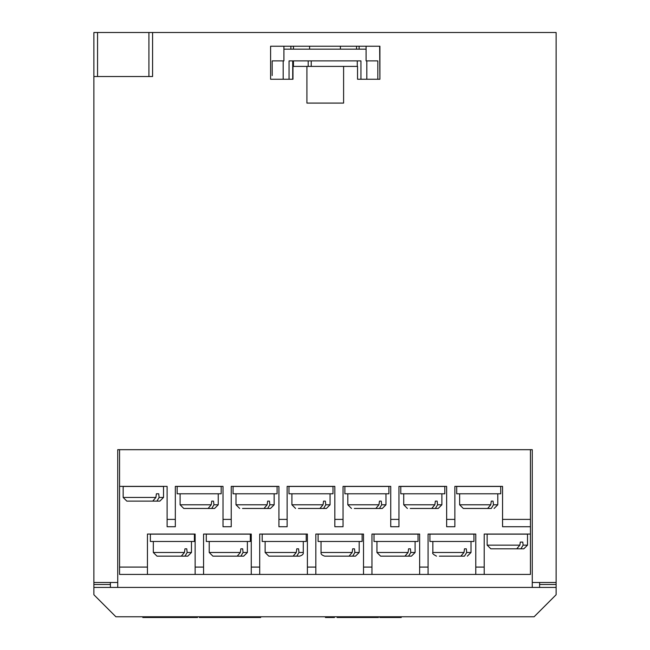 <?xml version="1.0" encoding="UTF-8"?>
<svg xmlns="http://www.w3.org/2000/svg" width="650" height="650" viewBox="0 0 650 650"><rect width="100%" height="100%" fill="white"/><g stroke="black" fill="none" stroke-linecap="round" stroke-linejoin="round"><path stroke-width="0.97" d="M306.914 66.397L292.971 66.397L292.971 79.243L270.595 79.243L270.595 46.223L270.595 79.243L270.595 46.223L379.917 46.223L379.917 79.243L357.541 79.243L357.541 66.397L306.914 66.397L306.914 103.09L343.598 103.09L343.598 66.397M283.912 46.223L283.912 60.897L283.912 46.223L270.595 46.223M93.884 76.521L97.557 76.521L97.557 32.5L93.884 32.5L93.884 594.758L115.895 616.769L534.105 616.769L556.116 594.758L556.116 587.421L93.884 587.421M97.557 32.5L556.116 32.5L556.116 582.489L532.269 582.489L532.269 449.686L117.731 449.686L117.731 582.489L93.884 582.489M556.116 582.489L556.116 584.48L539.606 584.48M110.394 584.48L93.884 584.48M379.657 46.223L379.917 79.243M556.116 584.48L556.116 587.421M117.731 582.489L117.731 587.421M532.269 587.421L532.269 582.489M110.394 587.421L110.394 582.489M539.606 587.421L539.606 582.489M97.557 76.521L152.579 76.521L152.579 32.5M148.915 76.521L148.915 32.5M367.551 46.223L366.088 46.223L366.088 49.156L283.912 49.156M359.117 46.223L359.117 49.156L359.117 46.223L309.595 46.223L309.595 49.156M293.451 49.156L293.451 46.223L290.883 46.223L290.883 49.156M186.201 616.769L186.201 617.5L142.821 617.5L142.821 616.769M199.306 616.769L199.306 617.5L200.996 617.5L200.996 616.769M214.078 616.769L214.078 617.5L214.833 617.5L214.833 616.769M214.833 617.5L215.832 617.5L215.832 616.769M214.622 617.5L214.784 616.769M239.923 616.769L239.923 617.5L241.67 617.5L241.67 616.769M240.078 617.5L240.078 616.769M256.498 616.769L256.498 617.5L260.683 617.5L260.683 616.769M334.457 616.769L334.457 617.5L325.431 617.5L325.431 616.769M344.419 616.769L344.419 617.5L337.09 617.5L337.09 616.769M344.419 617.5L346.125 617.5L346.125 616.769M338.601 617.5L338.601 616.769M346.125 617.5L356.842 617.5L356.842 616.769M347.815 617.5L347.815 616.769M356.842 617.5L368.233 617.5L368.233 616.769M357.313 617.5L357.313 616.769M363.48 617.5L363.48 616.769M362.066 617.5L362.066 616.769M368.233 617.5L378.479 617.5L378.479 616.769M376.976 617.5L376.976 616.769M370.955 617.5L370.955 616.769M369.452 617.5L369.452 616.769M379.795 616.769L379.795 617.5L381.111 617.5L381.111 616.769M381.111 617.5L390.146 617.5L390.146 616.769M388.44 617.5L388.44 616.769M382.623 617.5L382.623 616.769M390.146 617.5L401.245 617.5L401.245 616.769M401.058 617.5L401.058 616.769M392.779 617.5L392.779 616.769M380.177 617.5L380.177 616.769M152.604 617.5L152.604 616.769M167.448 617.5L167.448 616.769M151.084 617.5L151.084 616.769M145.169 617.5L145.169 616.769M173.111 617.5L173.111 616.769M197.535 617.5L193.009 617.5L193.009 616.769M193.009 617.5L187.939 617.5L187.939 616.769M214.078 617.5L200.996 617.5M239.923 617.5L223.356 617.5L223.356 616.769M223.356 617.5L215.832 617.5M225.095 617.5L225.095 616.769M256.498 617.5L243.425 617.5L243.425 616.769M243.425 617.5L241.67 617.5M186.201 617.5L186.379 616.769M186.379 617.5L187.939 617.5M272.171 75.571L272.171 60.897L272.171 75.571M340.405 46.223L340.405 49.156L340.405 46.223M356.549 46.223L356.549 49.156L356.549 46.223M272.171 60.897L283.181 60.897L283.181 79.243M366.088 49.156L366.088 60.897L377.829 60.897L377.829 79.243M366.819 60.897L366.819 79.243M360.953 60.897L360.953 79.243L360.953 60.897L289.047 60.897L289.047 79.243L289.047 60.897M283.181 60.897L283.912 60.897M293.451 60.897L293.451 66.397M175.329 526.727L167.107 526.727L167.107 519.391L175.329 519.391L175.329 526.727M231.238 526.727L223.015 526.727L223.015 519.391L231.238 519.391L231.238 526.727M287.137 526.727L278.923 526.727L278.923 519.391L287.137 519.391L287.137 526.727M343.046 526.727L334.831 526.727L334.831 519.391L343.046 519.391L343.046 526.727M398.954 526.727L390.739 526.727L390.739 519.391L398.954 519.391L398.954 526.727M454.862 526.727L446.648 526.727L446.648 519.391L454.862 519.391L454.862 526.727M195.138 574.421L195.138 567.084L203.572 567.084L203.572 574.421L119.567 574.421L119.567 449.686M484.209 567.084L484.209 574.421L475.776 574.421L475.776 567.084L484.209 567.084L484.209 534.064L530.433 534.064L530.433 526.727L502.556 526.727L502.556 519.391L530.433 519.391L530.433 449.686M428.082 567.084L428.082 574.421L419.648 574.421L419.648 567.084L428.082 567.084L428.082 534.064L475.776 534.064L475.776 567.084M371.954 567.084L371.954 574.421L363.521 574.421L363.521 567.084L371.954 567.084L371.954 534.064L419.648 534.064L419.648 567.084M315.827 567.084L315.827 574.421L307.393 574.421L307.393 567.084L315.827 567.084L315.827 534.064L363.521 534.064L363.521 567.084M259.699 567.084L259.699 574.421L251.266 574.421L251.266 567.084L259.699 567.084L259.699 534.064L307.393 534.064L307.393 567.084M484.209 574.421L530.433 574.421L530.433 534.064M428.082 574.421L475.776 574.421M371.954 574.421L419.648 574.421M315.827 574.421L363.521 574.421M259.699 574.421L307.393 574.421M203.572 574.421L251.266 574.421M195.138 567.084L195.138 534.064L147.444 534.064L147.444 574.421M251.266 567.084L251.266 534.064L203.572 534.064L203.572 567.084M167.107 519.391L167.107 486.379L119.567 486.379M223.015 519.391L223.015 486.379L175.329 486.379L175.329 519.391M278.923 519.391L278.923 486.379L231.238 486.379L231.238 519.391M334.831 519.391L334.831 486.379L287.137 486.379L287.137 519.391M390.739 519.391L390.739 486.379L343.046 486.379L343.046 519.391M446.648 519.391L446.648 486.379L398.954 486.379L398.954 519.391M502.556 519.391L502.556 486.379L454.862 486.379L454.862 519.391M530.433 519.391L530.433 526.727M455.561 556.148L464.49 556.148L466.708 552.484L471.006 552.484L471.006 541.474M462.215 556.148L464.49 556.148M436.524 556.148C433.29 554.499 432.063 553.272 432.851 552.484L463.994 552.484L460.858 556.148L439.368 556.148M473.939 541.474L429.918 541.474L429.918 534.137L473.939 534.137L473.939 541.474M463.994 552.484L464.49 548.811L466.286 548.811L466.708 552.484M441.642 556.148L448.297 556.148M464.49 548.811L466.286 548.811M482.341 508.462L491.27 508.462L493.488 504.79L497.786 504.79L497.786 493.789M488.995 508.462L491.27 508.462M490.774 504.79L487.638 508.462L463.304 508.462L459.631 504.79L490.774 504.79L491.27 501.126L493.066 501.126L493.488 504.79M500.719 493.789L456.698 493.789L456.698 486.452L500.719 486.452L500.719 493.789M491.27 501.126L493.066 501.126M516.734 548.811L490.815 548.811L487.151 545.147L519.878 545.147L516.734 548.811M519.878 545.147L520.301 542.076L522.771 542.076L523.12 545.147L527.499 545.147L527.499 534.137L487.151 534.137L487.151 545.147M527.499 545.147L523.835 548.811L497.908 548.811L520.886 548.811L523.12 545.147M523.835 548.811L520.886 548.811M152.75 501.126L126.831 501.126L123.159 497.453L155.894 497.453L152.75 501.126M155.894 497.453L156.398 493.789L158.714 493.789L156.398 493.789M158.714 493.789L159.128 497.453L163.516 497.453L163.516 486.452L123.159 486.452L123.159 497.453M163.516 497.453L159.843 501.126L133.924 501.126L156.902 501.126L159.128 497.453M159.843 501.126L156.902 501.126M406.307 556.148L411.426 556.148L408.582 556.148L410.8 552.484L415.098 552.484L415.098 541.474M399.652 556.148L408.582 556.148M418.031 541.474L374.01 541.474L374.01 534.137L418.031 534.137L418.031 541.474M376.943 541.474L376.943 552.484L408.086 552.484L408.582 548.811L410.386 548.811L410.8 552.484M408.086 552.484L404.95 556.148L380.616 556.148L376.943 552.484M408.582 548.811L410.386 548.811M350.399 556.148L355.526 556.148L352.674 556.148L354.892 552.484L359.19 552.484L359.19 541.474M343.744 556.148L352.674 556.148M362.123 541.474L318.102 541.474L318.102 534.137L362.123 534.137L362.123 541.474M321.035 541.474L321.035 552.484L352.178 552.484L352.674 548.811L354.477 548.811L354.892 552.484M352.178 552.484L349.042 556.148L324.707 556.148C321.921 555.271 320.702 554.044 321.035 552.484M352.674 548.811L354.477 548.811M294.491 556.148L299.618 556.148L296.766 556.148L298.984 552.484L303.282 552.484L303.282 541.474M287.836 556.148L296.766 556.148M306.215 541.474L262.194 541.474L262.194 534.137L306.215 534.137L306.215 541.474M265.127 541.474L265.127 552.484L296.27 552.484L296.766 548.811L298.569 548.811L298.984 552.484M296.27 552.484L293.134 556.148L268.799 556.148L265.127 552.484M296.766 548.811L298.569 548.811M238.591 556.148L243.709 556.148L240.857 556.148L243.076 552.484L247.374 552.484L247.374 541.474M231.928 556.148L240.857 556.148M250.307 541.474L206.286 541.474L206.286 534.137L250.307 534.137L250.307 541.474M209.219 541.474L209.219 552.484L240.362 552.484L240.857 548.811L242.661 548.811L243.076 552.484M240.362 552.484L237.226 556.148L212.891 556.148L209.219 552.484M240.857 548.811L242.661 548.811M182.683 556.148L187.801 556.148L184.949 556.148L187.168 552.484L191.466 552.484L191.466 541.474M176.02 556.148L184.949 556.148M194.399 541.474L150.377 541.474L150.377 534.137L194.399 534.137L194.399 541.474M153.319 541.474L153.319 552.484L184.454 552.484L184.949 548.811L186.753 548.811L187.168 552.484M184.454 552.484L181.317 556.148L156.983 556.148L153.319 552.484M184.949 548.811L186.753 548.811M433.087 508.462L438.206 508.462L435.362 508.462L437.58 504.79L441.878 504.79L441.878 493.789M426.433 508.462L435.362 508.462M444.811 493.789L400.79 493.789L400.79 486.452L444.811 486.452L444.811 493.789M403.723 493.789L403.723 504.79L434.866 504.79L435.362 501.126L437.157 501.126L437.58 504.79M434.866 504.79L431.73 508.462L410.248 508.462M435.362 501.126L437.157 501.126M377.179 508.462L382.306 508.462L379.454 508.462L381.672 504.79L385.97 504.79L385.97 493.789M370.524 508.462L379.454 508.462M388.903 493.789L344.882 493.789L344.882 486.452L388.903 486.452L388.903 493.789M347.815 493.789L347.815 504.79L378.958 504.79L379.454 501.126L381.257 501.126L381.672 504.79M378.958 504.79L375.822 508.462L354.339 508.462M379.454 501.126L381.257 501.126M321.271 508.462L326.398 508.462L323.546 508.462L325.764 504.79L330.062 504.79L330.062 493.789M314.616 508.462L323.546 508.462M332.995 493.789L288.974 493.789L288.974 486.452L332.995 486.452L332.995 493.789M291.907 493.789L291.907 504.79L323.05 504.79L323.546 501.126L325.349 501.126L325.764 504.79M323.05 504.79L319.914 508.462L298.431 508.462M323.546 501.126L325.349 501.126M265.371 508.462L270.489 508.462L267.637 508.462L269.856 504.79L274.154 504.79L274.154 493.789M258.708 508.462L267.637 508.462M277.087 493.789L233.066 493.789L233.066 486.452L277.087 486.452L277.087 493.789M235.999 493.789L235.999 504.79L267.142 504.79L267.637 501.126L269.441 501.126L269.856 504.79M267.142 504.79L264.006 508.462L242.523 508.462M267.637 501.126L269.441 501.126M209.463 508.462L214.581 508.462L211.729 508.462L213.947 504.79L218.246 504.79L218.246 493.789M202.8 508.462L211.729 508.462M221.179 493.789L177.157 493.789L177.157 486.452L221.179 486.452L221.179 493.789M180.099 493.789L180.099 504.79L211.234 504.79L211.729 501.126L213.533 501.126L213.947 504.79M211.234 504.79L208.097 508.462L183.763 508.462L180.099 504.79M211.729 501.126L213.533 501.126M168.911 617.5L168.911 616.769M308.197 60.897L308.197 66.397M292.719 60.897L292.719 79.243M357.281 60.897L357.281 66.397M311.228 60.897L311.228 66.397M119.567 567.084L147.444 567.084M200.988 617.5L200.988 616.769M432.851 552.484L432.851 541.474M471.006 552.484L467.334 556.148M459.631 504.79L459.631 493.789M497.786 504.79L494.114 508.462M415.098 552.484L411.426 556.148M359.19 552.484L355.526 556.148M303.282 552.484C303.623 554.044 302.396 555.271 299.618 556.148M247.374 552.484L243.709 556.148M191.466 552.484L187.801 556.148M403.723 504.79L407.396 508.462M441.878 504.79L438.206 508.462M347.815 504.79L351.488 508.462M385.97 504.79L382.306 508.462M330.062 504.79L326.398 508.462M291.907 504.79L295.579 508.462M235.999 504.79L239.671 508.462M274.154 504.79L270.489 508.462M218.246 504.79L214.581 508.462"/></g></svg>

